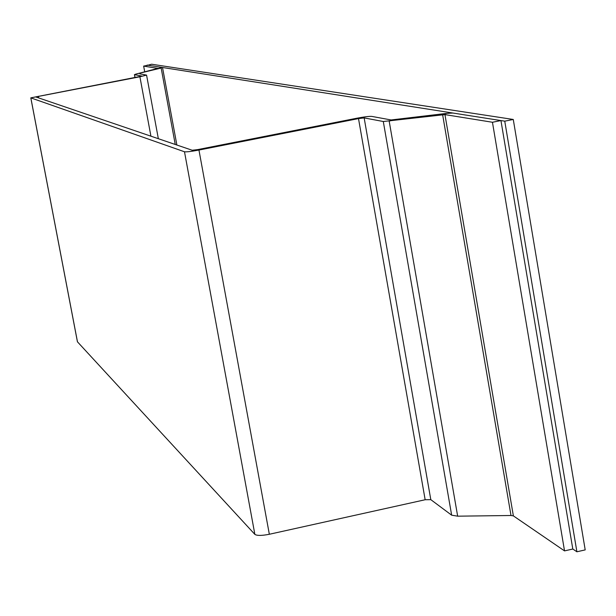 <?xml version="1.0" encoding="UTF-8"?>
<svg xmlns="http://www.w3.org/2000/svg" width="616" height="616" viewBox="0 0 616 616"><rect width="100%" height="100%" fill="white"/><g stroke="black" fill="none" stroke-linecap="round" stroke-linejoin="round"><path stroke-width="0.92" d="M513.274 119.466L504.758 121.167L576.899 551.782L585.2 549.895L513.274 119.466L151.621 64.218L147.193 65.419M576.899 551.782L572.803 549.018L500.947 120.567L452.914 113.036L446.708 113.383L442.635 114.738L511.003 515.5L457.665 516.177L451.659 515.184L430.8 499.645L364.156 117.902L358.504 118.595L425.156 499.745L269.338 534.264L198.953 150.05L358.504 118.595M504.758 121.167L147.132 65.08M175.244 144.475L161.153 68.037L135.944 74.082L157.881 68.399L143.651 66.097L148.148 65.234L162.516 67.491L176.877 145.03M143.651 66.097L144.706 71.833M446.708 113.383L391.129 119.958L371.756 116.401C369.23 116.216 364.21 116.832 356.702 118.249L197.628 149.611L192.207 150.25L35.743 96.928L139.901 76.777L146.57 75.106L139.84 73.851M198.953 150.05C191.306 151.49 186.479 152.067 184.492 151.775L30.8 97.859L139.185 76.638L141.688 76.014L134.504 74.651L135.944 74.082M572.803 549.018L564.533 550.897L492.453 122.261L500.947 120.567M564.533 550.897L513.367 515.877L444.952 114.607L383.298 121.506L364.156 117.902M492.453 122.261L444.952 114.607M269.338 534.264C261.846 535.735 257.018 535.774 254.862 534.388L77.431 341.795L30.8 97.859M425.156 499.745L430.8 499.645M511.003 515.5L513.367 515.877M157.334 68.592L162.601 67.521M135.019 77.439L134.504 74.651M150.92 136.182L139.901 76.777M38.392 96.265L38.708 97.944M393.347 119.835L389.189 121.19L457.665 516.177M383.298 121.506L451.659 515.184M30.838 97.882L77.477 341.872M254.862 534.388L184.492 151.775M146.577 75.129L158.351 138.716M134.958 77.447L134.427 74.621"/></g></svg>
